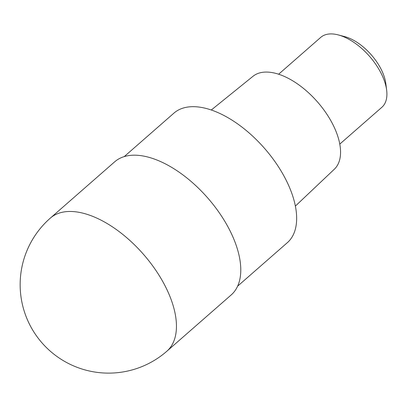 <?xml version="1.0" encoding="UTF-8"?>
<svg xmlns="http://www.w3.org/2000/svg" width="407" height="407" viewBox="0 0 407 407"><rect width="100%" height="100%" fill="white"/><g stroke="black" fill="none" stroke-linecap="round" stroke-linejoin="round"><path stroke-width="0.61" d="M231.176 294.953A88.456 46.22 -131.2 0 0 218.763 212.022A88.456 46.22 -131.2 0 0 133.201 155.199A88.456 46.22 -131.2 0 0 114.693 161.808L50.361 218.091A88.456 46.22 48.8 0 1 68.869 211.482A88.456 46.22 48.8 0 1 154.431 268.299A88.456 46.22 48.8 0 1 166.845 351.236L231.176 294.953M237.612 286.177L287.306 242.704A86.086 44.979 -131.2 0 0 275.224 161.991A86.086 44.979 -131.2 0 0 191.951 106.69A86.086 44.979 -131.2 0 0 173.937 113.121L124.247 156.593M295.37 206.09L334.345 169.205A61.757 32.265 -131.2 0 0 324.832 111.238A61.757 32.265 -131.2 0 0 265.456 72.075A61.757 32.265 -131.2 0 0 253.037 76.267L211.299 109.997M339.779 144.109L381.873 107.28A46.434 24.262 -131.2 0 0 386.65 90.161A46.434 24.262 -131.2 0 0 338.329 34.931A46.434 24.262 -131.2 0 0 330.443 33.918A46.434 24.262 -131.2 0 0 320.726 37.388L278.632 74.216M386.65 90.161L385.816 83.577A39.469 20.62 -131.2 0 0 344.744 36.63L338.329 34.931M50.361 218.091A88.456 88.456 0 0 0 111.203 373.082A88.456 88.456 0 0 0 166.845 351.236"/></g></svg>
